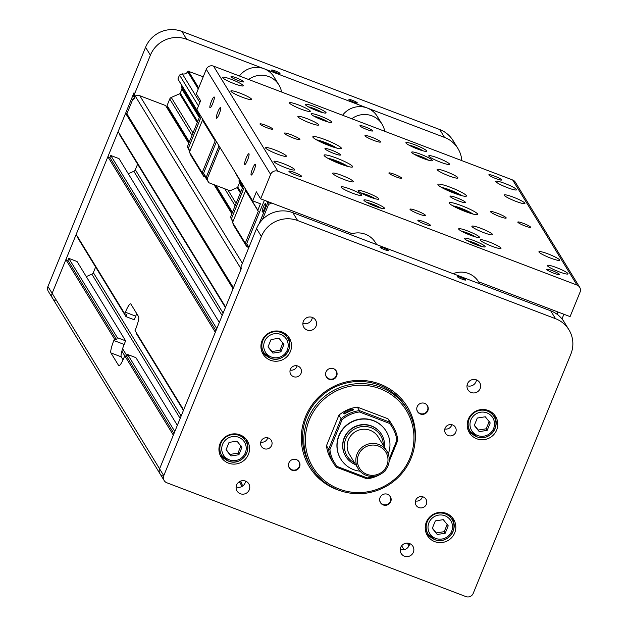 <?xml version="1.0" encoding="UTF-8"?>
<svg xmlns="http://www.w3.org/2000/svg" width="628" height="628" viewBox="0 0 628 628"><rect width="100%" height="100%" fill="white"/><g stroke="black" fill="none" stroke-linecap="round" stroke-linejoin="round"><path stroke-width="0.94" d="M453.133 273.682A21.022 20.504 -31.5 0 1 478.567 281.807L479.808 283.832M349.992 234.432A21.022 20.504 -31.5 0 1 375.426 242.549L376.667 244.582M136.771 313.686A11.21 1.97 -69.2 0 0 135.695 316.151L134.227 319.754L125.969 316.614L126.809 314.557L124.752 313.772L125.38 312.226A11.21 1.97 110.8 0 1 130.655 303.858A11.21 1.97 110.8 0 1 130.867 304.046L138.584 316.653A11.21 1.97 110.8 0 1 135.672 329.041L135.044 330.587L183.627 409.927L215.326 332.259L107.867 156.757L109.924 157.542L110.763 155.485L119.022 158.625L219.329 322.447M177.347 425.321L135.915 357.662L127.665 354.522L126.825 356.578L124.76 355.793L124.132 357.332A11.21 1.97 110.8 0 1 118.857 365.708A11.21 1.97 110.8 0 1 118.645 365.52L110.921 352.912A11.21 1.97 110.8 0 1 113.833 340.517L114.461 338.979L116.525 339.764L117.365 337.707L125.616 340.847L124.148 344.442A11.21 1.97 -69.2 0 0 121.235 356.837L123.057 359.805M136.472 332.919L136.268 333.429L183.423 410.437M107.867 156.757L76.169 234.432L124.752 313.772M125.969 316.614L77.393 237.274L77.597 236.764M127.665 354.522L174.812 431.522M126.825 356.578L173.972 433.587M124.76 355.793L173.344 435.133L159.591 468.826A5.605 5.471 148.5 0 0 162.652 475.93M407.282 543.102L408.985 545.889M401.637 545.81L404.008 549.681M188.745 143.365L165.588 105.543L139.801 95.731A5.605 5.471 -31.5 0 0 135.224 95.998L133.835 99.405L133.191 98.353L134.117 98.706M55.185 300.435A5.605 5.471 -31.5 0 1 52.132 293.331L65.877 259.639L67.942 260.424L68.782 258.367L77.032 261.507L125.616 340.847M86.279 276.61L91.845 274.169A2.802 2.732 148.5 0 0 93.344 272.638L95.621 267.049M128.269 173.728L133.835 171.287A2.802 2.732 148.5 0 0 135.326 169.756L137.611 164.175M225.405 307.555L119.375 134.392L119.579 133.89M125.6 113.291L233.059 288.794L225.609 307.053L118.15 131.55L125.6 113.291L126.895 113.786L133.191 98.353M240.697 481.064L241.929 483.929A2.802 2.732 -31.5 0 1 241.937 486.033L241.701 486.622M166.773 107.482L168.155 108.008L167.087 105.52L169.756 98.981A2.802 2.732 -31.5 0 1 171.248 97.45L179.671 93.76A1.123 1.091 148.5 0 0 180.267 93.148L181.908 89.129A1.123 1.091 148.5 0 0 181.9 88.281L181.571 87.52A1.123 1.091 -31.5 0 1 181.523 86.813A4.537 4.427 148.5 0 0 181.657 85.934M199.971 115.842L177.905 79.002L179.522 75.046L182.316 73.821A4.537 4.427 148.5 0 0 187.678 71.71A1.123 1.091 -31.5 0 1 188.212 71.231L203.229 76.789M65.877 259.639L114.461 338.979M67.942 260.424L116.525 339.764M68.782 258.367L117.365 337.707M109.924 157.542L215.954 330.705M110.763 155.485L216.793 328.648M126.895 113.786L233.459 287.82M135.224 95.998L240.548 268.015M214.062 184.718L231.858 213.771M168.155 108.008L189.169 142.321M215.451 185.244L232.281 212.735M167.087 105.52L189.35 141.881M216.04 185.472L232.462 212.288M243.279 185.77L235.398 172.896L243.091 186.249M177.905 79.002L200.167 115.364M179.522 75.046L198.456 105.967M182.316 73.821L199.869 102.497M188.416 71.145L198.684 87.92M407.815 543.134L409.197 545.394M384.713 131.283A21.022 20.504 148.5 0 0 382.044 124.171A21.022 20.504 148.5 0 0 351.79 118.755M342.582 115.254A21.022 20.504 -31.5 0 1 377.216 116.29L382.044 124.171M281.572 92.033A21.022 20.504 148.5 0 0 278.903 84.921A21.022 20.504 148.5 0 0 248.649 79.505M239.441 75.996A21.022 20.504 -31.5 0 1 274.075 77.032L278.903 84.921M550.693 310.813L555.521 318.694A28.025 27.342 -31.5 0 1 568.929 329.779L564.101 321.897A28.025 27.342 148.5 0 0 550.693 310.813L292.844 212.68A28.025 27.342 148.5 0 0 256.562 228.584L240.814 267.167A5.605 5.471 148.5 0 0 240.54 270.464M240.814 267.167L241.458 268.211L159.591 468.826A5.605 5.471 148.5 0 0 159.967 473.716L164.151 480.546A5.605 5.471 -31.5 0 0 166.828 482.767L465.945 596.6A5.605 5.471 -31.5 0 0 473.198 593.421L570.813 354.231A28.025 27.342 -31.5 0 0 568.929 329.779M241.945 447.309L238.915 454.735L230.947 455.991L226.017 449.829L229.047 442.402L237.007 441.146L241.945 447.309M242.432 436.02A14.012 13.667 -31.5 0 1 244.002 438.101L245.736 440.935A14.012 13.667 148.5 0 0 220.891 443.344A14.012 13.667 148.5 0 0 244.347 456.988A14.012 13.667 148.5 0 0 245.736 440.935C252.927 449.365 241.27 466.69 228.568 461.14L221.833 455.567L220.098 452.733A14.012 13.667 -31.5 0 1 218.96 450.394M230.947 455.991L229.981 454.421L237.949 453.157L240.979 445.731M237.949 453.157L238.915 454.735M226.127 449.57L229.981 454.421M490.209 422.942L487.179 430.361L479.219 431.624L474.289 425.454L477.319 418.036L485.279 416.772L490.209 422.942M490.696 411.654A14.012 13.667 -31.5 0 1 492.266 413.726L494 416.568A14.012 13.667 148.5 0 0 469.163 418.978A14.012 13.667 148.5 0 0 492.619 432.614A14.012 13.667 148.5 0 0 494 416.568C501.199 424.999 489.542 442.324 476.84 436.774L470.105 431.2L468.37 428.367A14.012 13.667 -31.5 0 1 467.232 426.02M479.219 431.624L478.253 430.047L486.213 428.791L489.243 421.364M486.213 428.791L487.179 430.361M474.391 425.203L478.253 430.047M344.701 413.915A4.545 0.989 156.7 0 1 348.469 411.364A4.545 0.989 156.7 0 1 352.96 410.351M388.237 453.973A26.627 25.976 148.5 0 0 386.228 431.31A26.627 25.976 148.5 0 0 353.25 421.341A26.627 25.976 148.5 0 0 340.816 459.115A26.627 25.976 148.5 0 0 360.079 471.212M381.526 434.364A21.022 20.504 148.5 0 0 381.447 434.238A21.022 20.504 148.5 0 0 352.81 427.723A21.022 20.504 148.5 0 0 345.596 456.187A21.022 20.504 148.5 0 0 345.675 456.32M326.481 445.692A35.035 34.171 148.5 0 0 331.199 459.508L333.35 463.032A35.035 34.171 -31.5 0 1 328.632 449.216L341.098 418.672L338.939 415.155L326.481 445.692L328.632 449.216A532.976 433.822 101.4 0 0 329.904 449.554A33.912 33.08 148.5 0 0 337.189 466.486L367.278 477.939A33.912 33.08 148.5 0 0 373.88 476.354M391.723 424.183L390.946 422.927A35.035 34.171 148.5 0 0 387.931 418.75L357.308 407.101A35.035 34.171 148.5 0 0 338.939 415.155M353.399 409.566C352.677 407.439 341.428 412.973 344.042 413.891L353.399 409.566M391.637 424.049L393.104 426.443A35.035 34.171 -31.5 0 1 397.822 440.259L389.101 461.651M379.759 474.65A35.035 34.171 -31.5 0 1 366.995 478.858L336.373 467.201A35.035 34.171 -31.5 0 1 333.35 463.032M393.104 426.443A35.035 34.171 -31.5 0 0 390.082 422.275A532.976 417.518 -146.2 0 1 389.533 423.413L359.436 411.96A33.912 33.08 148.5 0 0 342.15 419.535A532.976 433.822 101.4 0 0 341.098 418.672A35.035 34.171 -31.5 0 1 359.467 410.618L390.082 422.275L387.931 418.75M357.308 407.101L359.467 410.618A532.976 417.518 -146.2 0 0 359.436 411.96M385.859 469.579L385.364 470.804A35.035 34.171 -31.5 0 1 382.358 473.057M336.373 467.201A532.976 317.792 13.2 0 1 337.189 466.486M342.15 419.535L329.904 449.554M389.219 458.95L396.817 440.346A532.976 301.479 -62.5 0 1 397.822 440.259M396.817 440.346A33.912 33.08 148.5 0 0 389.533 423.413M367.278 477.939A532.976 317.792 13.2 0 1 366.995 478.858M340.729 458.982A26.627 25.976 -31.5 0 1 340.651 458.848A26.627 25.976 -31.5 0 1 353.085 421.082A26.627 25.976 -31.5 0 1 386.063 431.044A26.627 25.976 -31.5 0 1 386.142 431.177M299.061 461.729A5.793 5.652 -31.5 0 1 296.714 469.548A5.793 5.652 -31.5 0 1 289.194 467.774M297.295 460.041A5.628 5.495 -31.5 0 1 295.498 469.917A5.628 5.495 -31.5 0 1 288.495 465.426M427.338 405.492A5.793 5.652 -31.5 0 1 424.983 413.31A5.793 5.652 -31.5 0 1 417.463 411.536M425.572 403.804A5.628 5.495 -31.5 0 1 423.767 413.679A5.628 5.495 -31.5 0 1 416.764 409.197M381.118 488.898A56.049 54.675 148.5 0 0 407.297 409.377A56.049 54.675 148.5 0 0 330.94 392.013A56.049 54.675 148.5 0 0 311.692 467.915A56.049 54.675 148.5 0 0 381.118 488.898M311.692 467.915L310.413 465.811A56.049 54.675 -31.5 0 1 306.637 416.914A56.049 54.675 -31.5 0 1 353.988 381.746A56.049 54.675 -31.5 0 1 406.01 407.274L407.297 409.377M380.741 487.901A54.652 53.309 -31.5 0 1 305.789 433.399A54.652 53.309 -31.5 0 1 392.445 395.412A54.652 53.309 -31.5 0 1 380.741 487.901M388.394 250.454A4.545 0.604 -157.8 0 1 388.426 250.58A4.545 0.604 -157.8 0 1 383.991 249.418A4.545 0.604 -157.8 0 1 380.011 247.149A4.545 0.604 -157.8 0 1 384.069 248.154A4.545 0.604 -157.8 0 1 388.394 250.454M465.756 279.892A4.545 0.604 -157.8 0 1 465.78 280.017A4.545 0.604 -157.8 0 1 461.345 278.863A4.545 0.604 -157.8 0 1 457.365 276.587A4.545 0.604 -157.8 0 1 461.423 277.6A4.545 0.604 -157.8 0 1 465.756 279.892M455.747 432.268A5.793 5.652 -31.5 0 1 445.48 433.265A5.793 5.652 -31.5 0 1 447.474 425.415A5.793 5.652 -31.5 0 1 455.747 432.268M444.844 428.955A5.793 5.652 148.5 0 0 451.815 424.685M426.365 504.276A5.793 5.652 -31.5 0 1 416.089 505.273A5.793 5.652 -31.5 0 1 418.083 497.431A5.793 5.652 -31.5 0 1 426.365 504.276M415.453 500.971A5.793 5.652 148.5 0 0 422.424 496.701M271.649 445.401A5.793 5.652 -31.5 0 1 261.381 446.398A5.793 5.652 -31.5 0 1 263.368 438.548A5.793 5.652 -31.5 0 1 271.649 445.401M260.746 442.088A5.793 5.652 148.5 0 0 267.716 437.818M301.04 373.385A5.793 5.652 -31.5 0 1 290.772 374.382A5.793 5.652 -31.5 0 1 292.758 366.54A5.793 5.652 -31.5 0 1 301.04 373.385M290.128 370.073A5.793 5.652 148.5 0 0 297.099 365.81M480.153 388.606A6.892 6.72 -31.5 0 1 467.939 389.792A6.892 6.72 -31.5 0 1 470.309 380.458A6.892 6.72 -31.5 0 1 480.153 388.606M467.004 385.663A6.892 6.72 148.5 0 0 476.448 379.885M413.357 552.279A6.892 6.72 -31.5 0 1 401.143 553.464A6.892 6.72 -31.5 0 1 403.514 544.138A6.892 6.72 -31.5 0 1 413.357 552.279M400.209 549.343A6.892 6.72 148.5 0 0 409.652 543.565M249.261 489.832A6.892 6.72 -31.5 0 1 237.046 491.018A6.892 6.72 -31.5 0 1 239.417 481.684A6.892 6.72 -31.5 0 1 249.261 489.832M236.112 486.888A6.892 6.72 148.5 0 0 245.548 481.111M316.057 326.152A6.892 6.72 -31.5 0 1 303.842 327.337A6.892 6.72 -31.5 0 1 306.213 318.004A6.892 6.72 -31.5 0 1 316.057 326.152M302.908 323.216A6.892 6.72 148.5 0 0 312.344 317.43M336.176 370.795A5.793 5.652 -31.5 0 1 333.821 378.613A5.793 5.652 -31.5 0 1 326.301 376.839M326.011 371.964A5.793 5.652 -31.5 0 1 336.286 370.967A5.793 5.652 -31.5 0 1 334.292 378.81A5.793 5.652 -31.5 0 1 326.011 371.964M288.904 462.891A5.793 5.652 -31.5 0 1 299.171 461.894A5.793 5.652 -31.5 0 1 297.185 469.744A5.793 5.652 -31.5 0 1 288.904 462.891M390.231 496.418A5.793 5.652 -31.5 0 1 387.876 504.245A5.793 5.652 -31.5 0 1 380.356 502.471M380.066 497.588A5.793 5.652 -31.5 0 1 390.341 496.591A5.793 5.652 -31.5 0 1 388.347 504.441A5.793 5.652 -31.5 0 1 380.066 497.588M417.18 406.654A5.793 5.652 -31.5 0 1 427.448 405.664A5.793 5.652 -31.5 0 1 425.462 413.507A5.793 5.652 -31.5 0 1 417.18 406.654M164.151 480.546A5.605 5.471 -31.5 0 1 163.775 475.655L261.389 236.466A28.025 27.342 -31.5 0 1 297.664 220.561L292.844 212.68M555.521 318.694L297.664 220.561M290.403 351.507A15.417 15.041 -31.5 0 1 263.077 354.161A15.417 15.041 -31.5 0 1 268.368 333.287A15.417 15.041 -31.5 0 1 290.403 351.507M454.703 532.897A15.417 15.041 -31.5 0 1 427.378 535.543A15.417 15.041 -31.5 0 1 432.668 514.67A15.417 15.041 -31.5 0 1 454.703 532.897M496.685 430.015A15.417 15.041 -31.5 0 1 469.359 432.668A15.417 15.041 -31.5 0 1 474.65 411.795A15.417 15.041 -31.5 0 1 496.685 430.015M248.421 454.389A15.417 15.041 -31.5 0 1 221.095 457.035A15.417 15.041 -31.5 0 1 226.386 436.162A15.417 15.041 -31.5 0 1 248.421 454.389M414.684 444.734A57.454 56.049 148.5 0 0 373.856 382.162A57.454 56.049 148.5 0 0 305.514 416.686A57.454 56.049 148.5 0 0 339.834 490.57M247.361 444.891A15.417 15.041 148.5 0 0 246.16 439.231M220.13 455.174A15.417 15.041 148.5 0 0 224.62 458.809M495.625 420.517A15.417 15.041 148.5 0 0 494.424 414.865M468.394 430.8A15.417 15.041 148.5 0 0 472.884 434.443M453.644 523.399A15.417 15.041 148.5 0 0 452.443 517.739M426.412 533.682A15.417 15.041 148.5 0 0 430.902 537.317M448.714 514.528A14.012 13.667 -31.5 0 1 450.284 516.609L452.019 519.442A14.012 13.667 148.5 0 0 427.181 521.852A14.012 13.667 148.5 0 0 450.629 535.496A14.012 13.667 148.5 0 0 452.019 519.442C459.217 527.873 447.552 545.198 434.851 539.648L428.123 534.075L426.381 531.241A14.012 13.667 -31.5 0 1 425.25 528.902M289.343 342.009A15.417 15.041 148.5 0 0 288.142 336.357M262.111 352.292A15.417 15.041 148.5 0 0 266.602 355.935M284.413 333.146A14.012 13.667 -31.5 0 1 285.983 335.219L287.718 338.06A14.012 13.667 148.5 0 0 262.881 340.47A14.012 13.667 148.5 0 0 286.329 354.106A14.012 13.667 148.5 0 0 287.718 338.06C294.917 346.491 283.252 363.816 270.55 358.266L263.823 352.693L262.08 349.859A14.012 13.667 -31.5 0 1 260.95 347.512M358.51 454.79A15.417 15.041 -31.5 0 1 384.776 450.637A15.417 15.041 -31.5 0 1 374.783 475.137A15.417 15.041 -31.5 0 1 358.51 454.79M357.057 454.036A16.815 16.407 148.5 0 0 358.188 468.708A16.815 16.407 148.5 0 0 373.793 476.362A16.815 16.407 148.5 0 0 388.002 465.811A16.815 16.407 148.5 0 0 386.864 451.14A16.815 16.407 148.5 0 0 371.258 443.486A16.815 16.407 148.5 0 0 357.057 454.036M358.188 468.708L349.498 454.515A16.815 16.407 -31.5 0 1 355.275 431.75A16.815 16.407 -31.5 0 1 378.182 436.955L386.864 451.14M354.647 462.922A19.617 19.138 -31.5 0 1 345.793 438.87A19.617 19.138 -31.5 0 1 367.608 426.75A19.617 19.138 -31.5 0 1 383.331 445.362M384.446 447.183A21.022 20.504 148.5 0 0 381.604 434.498A21.022 20.504 148.5 0 0 362.097 424.928A21.022 20.504 148.5 0 0 344.34 438.116A21.022 20.504 148.5 0 0 345.753 456.446A21.022 20.504 148.5 0 0 355.762 464.744M334.402 369.107A5.628 5.495 -31.5 0 1 332.605 378.982A5.628 5.495 -31.5 0 1 325.602 374.5M388.465 494.738A5.628 5.495 -31.5 0 1 386.66 504.614A5.628 5.495 -31.5 0 1 379.657 500.124M432.409 528.077L436.272 532.921L444.231 531.665L447.262 524.239M437.237 534.499L432.3 528.336L435.33 520.91L443.29 519.654L448.227 525.817L445.197 533.243L437.237 534.499L436.272 532.921M444.231 531.665L445.197 533.243M268.109 346.695L271.971 351.539L279.931 350.283L282.961 342.857M272.937 353.117L267.999 346.946L271.029 339.528L278.997 338.264L283.927 344.434L280.897 351.853L272.937 353.117L271.971 351.539M279.931 350.283L280.897 351.853M134.541 97.662A5.605 5.471 -31.5 0 1 134.643 93.768L150.39 55.185A28.025 27.342 -31.5 0 1 186.665 39.281L444.522 137.414A28.025 27.342 -31.5 0 1 457.93 148.498A28.025 27.342 -31.5 0 1 461.8 160.619M186.665 39.281L181.845 31.4A28.025 27.342 148.5 0 0 145.563 47.304L47.948 286.494A5.605 5.471 148.5 0 0 48.325 291.384L52.509 298.221A5.605 5.471 -31.5 0 1 52.132 293.331L133.999 92.716A5.605 5.471 -31.5 0 0 134.376 97.607L134.486 97.787M279.97 73.382A4.545 0.604 -157.8 0 1 279.994 73.507A4.545 0.604 -157.8 0 1 275.566 72.346A4.545 0.604 -157.8 0 1 271.586 70.077A4.545 0.604 -157.8 0 1 275.645 71.082A4.545 0.604 -157.8 0 1 279.97 73.382M357.324 102.819A4.545 0.604 -157.8 0 1 357.356 102.945A4.545 0.604 -157.8 0 1 352.92 101.783A4.545 0.604 -157.8 0 1 348.94 99.514A4.545 0.604 -157.8 0 1 352.999 100.527A4.545 0.604 -157.8 0 1 357.324 102.819M181.845 31.4L439.694 129.533L444.522 137.414M457.93 148.498L453.102 140.617A28.025 27.342 148.5 0 0 439.694 129.533M464.806 232.862L472.115 235.853M467.679 234.134L467.844 233.726M364.248 194.594L371.548 197.584M367.113 195.865L367.286 195.457M412.039 146.693L419.347 149.684M414.912 147.965L415.084 147.556M417.832 156.152L425.14 159.135M420.705 157.424L420.87 157.016M456.132 207.57L461.659 209.132L468.841 212.79M461.329 209.933L461.659 209.132M331.066 159.975L336.6 161.537L343.783 165.195M336.27 162.338L336.6 161.537M264.388 200.261L246.686 243.648L248.256 247.299L246.788 246.741L245.258 243.185L258.273 211.291L257.818 210.231L260.439 203.802L252.699 200.858L256.373 191.854L260.651 198.841L352.19 233.679M478.544 281.768L570.083 316.606L580.052 292.169A5.605 5.471 -31.5 0 0 576.991 285.065L277.882 171.224L213.536 66.136A5.605 5.471 148.5 0 0 206.282 69.316L196.305 93.753L200.583 100.739L196.909 109.743L252.699 200.858M211.424 101.296A5.793 1.021 110.8 0 1 214.148 96.963A5.793 1.021 110.8 0 1 213.041 102.741A5.793 1.021 110.8 0 1 210.027 107.796A5.793 1.021 110.8 0 1 211.424 101.296M217.861 111.8A5.793 1.021 110.8 0 1 220.585 107.474A5.793 1.021 110.8 0 1 219.47 113.252A5.793 1.021 110.8 0 1 216.464 118.299A5.793 1.021 110.8 0 1 217.861 111.8M246.168 158.044A5.793 1.021 110.8 0 1 248.9 153.711A5.793 1.021 110.8 0 1 247.785 159.488A5.793 1.021 110.8 0 1 244.779 164.544A5.793 1.021 110.8 0 1 246.168 158.044M252.605 168.547A5.793 1.021 110.8 0 1 255.329 164.222A5.793 1.021 110.8 0 1 254.222 170A5.793 1.021 110.8 0 1 251.208 175.047A5.793 1.021 110.8 0 1 252.605 168.547M213.536 66.136L512.644 179.977L576.991 285.065M579.675 287.279L515.329 182.191A5.605 5.471 148.5 0 0 512.644 179.977M206.282 69.316L270.629 174.403A5.605 5.471 -31.5 0 1 277.882 171.224M270.629 174.403L260.651 198.841M506.144 217.798A8.407 1.115 -157.8 0 1 506.192 218.034A8.407 1.115 -157.8 0 1 497.988 215.883A8.407 1.115 -157.8 0 1 490.625 211.675A8.407 1.115 -157.8 0 1 498.13 213.544A8.407 1.115 -157.8 0 1 506.144 217.798M380.482 141.763A8.407 1.115 -157.8 0 1 380.529 141.999A8.407 1.115 -157.8 0 1 372.326 139.848A8.407 1.115 -157.8 0 1 364.962 135.64A8.407 1.115 -157.8 0 1 372.467 137.508A8.407 1.115 -157.8 0 1 380.482 141.763M299.862 139.29A8.407 1.115 -157.8 0 1 299.909 139.526A8.407 1.115 -157.8 0 1 291.706 137.375A8.407 1.115 -157.8 0 1 284.335 133.167A8.407 1.115 -157.8 0 1 291.847 135.036A8.407 1.115 -157.8 0 1 299.862 139.29M425.525 215.326A8.407 1.115 -157.8 0 1 425.572 215.561A8.407 1.115 -157.8 0 1 417.369 213.41A8.407 1.115 -157.8 0 1 410.005 209.203A8.407 1.115 -157.8 0 1 417.51 211.071A8.407 1.115 -157.8 0 1 425.525 215.326M272.678 128.944A6.892 0.911 -157.8 0 1 272.717 129.132A6.892 0.911 -157.8 0 1 265.989 127.374A6.892 0.911 -157.8 0 1 259.961 123.928A6.892 0.911 -157.8 0 1 266.115 125.459A6.892 0.911 -157.8 0 1 272.678 128.944M301.636 176.233A6.892 0.911 -157.8 0 1 301.675 176.429A6.892 0.911 -157.8 0 1 294.948 174.67A6.892 0.911 -157.8 0 1 288.911 171.216A6.892 0.911 -157.8 0 1 295.066 172.747A6.892 0.911 -157.8 0 1 301.636 176.233M430.557 225.303A6.892 0.911 -157.8 0 1 430.604 225.491A6.892 0.911 -157.8 0 1 423.876 223.733A6.892 0.911 -157.8 0 1 417.84 220.287A6.892 0.911 -157.8 0 1 423.994 221.817A6.892 0.911 -157.8 0 1 430.557 225.303M559.485 274.373A6.892 0.911 -157.8 0 1 559.524 274.562A6.892 0.911 -157.8 0 1 552.805 272.803A6.892 0.911 -157.8 0 1 546.768 269.357A6.892 0.911 -157.8 0 1 552.923 270.888A6.892 0.911 -157.8 0 1 559.485 274.373M530.534 227.077A6.892 0.911 -157.8 0 1 530.574 227.273A6.892 0.911 -157.8 0 1 523.846 225.515A6.892 0.911 -157.8 0 1 517.81 222.061A6.892 0.911 -157.8 0 1 523.964 223.592A6.892 0.911 -157.8 0 1 530.534 227.077M401.606 178.014A6.892 0.911 -157.8 0 1 401.645 178.203A6.892 0.911 -157.8 0 1 394.918 176.444A6.892 0.911 -157.8 0 1 388.889 172.998A6.892 0.911 -157.8 0 1 395.043 174.529A6.892 0.911 -157.8 0 1 401.606 178.014M501.576 179.789A6.892 0.911 -157.8 0 1 501.615 179.977A6.892 0.911 -157.8 0 1 494.888 178.219A6.892 0.911 -157.8 0 1 488.859 174.772A6.892 0.911 -157.8 0 1 495.013 176.303A6.892 0.911 -157.8 0 1 501.576 179.789M372.647 130.726A6.892 0.911 -157.8 0 1 372.687 130.914A6.892 0.911 -157.8 0 1 365.967 129.156A6.892 0.911 -157.8 0 1 359.93 125.71A6.892 0.911 -157.8 0 1 366.085 127.241A6.892 0.911 -157.8 0 1 372.647 130.726M243.719 81.656A6.892 0.911 -157.8 0 1 243.758 81.844A6.892 0.911 -157.8 0 1 237.039 80.086A6.892 0.911 -157.8 0 1 231.002 76.64A6.892 0.911 -157.8 0 1 237.156 78.17A6.892 0.911 -157.8 0 1 243.719 81.656M426.585 150.846A11.21 1.484 -157.8 0 1 426.648 151.16A11.21 1.484 -157.8 0 1 415.705 148.294A11.21 1.484 -157.8 0 1 405.892 142.682A11.21 1.484 -157.8 0 1 415.901 145.178A11.21 1.484 -157.8 0 1 426.585 150.846M326.018 112.577A11.21 1.484 -157.8 0 1 326.081 112.883A11.21 1.484 -157.8 0 1 315.146 110.018A11.21 1.484 -157.8 0 1 305.326 104.413A11.21 1.484 -157.8 0 1 315.342 106.901A11.21 1.484 -157.8 0 1 326.018 112.577M331.812 122.028A11.21 1.484 -157.8 0 1 331.874 122.342A11.21 1.484 -157.8 0 1 320.939 119.477A11.21 1.484 -157.8 0 1 311.119 113.872A11.21 1.484 -157.8 0 1 321.128 116.361A11.21 1.484 -157.8 0 1 331.812 122.028M432.37 160.305A11.21 1.484 -157.8 0 1 432.441 160.611A11.21 1.484 -157.8 0 1 421.498 157.754A11.21 1.484 -157.8 0 1 411.678 152.141A11.21 1.484 -157.8 0 1 421.694 154.637A11.21 1.484 -157.8 0 1 432.37 160.305M479.345 237.015A11.21 1.484 -157.8 0 1 479.415 237.329A11.21 1.484 -157.8 0 1 468.472 234.464A11.21 1.484 -157.8 0 1 458.652 228.859A11.21 1.484 -157.8 0 1 468.669 231.347A11.21 1.484 -157.8 0 1 479.345 237.015M485.138 246.474A11.21 1.484 -157.8 0 1 485.201 246.788A11.21 1.484 -157.8 0 1 474.266 243.923A11.21 1.484 -157.8 0 1 464.445 238.318A11.21 1.484 -157.8 0 1 474.462 240.807A11.21 1.484 -157.8 0 1 485.138 246.474M378.786 198.746A11.21 1.484 -157.8 0 1 378.849 199.06A11.21 1.484 -157.8 0 1 367.906 196.195A11.21 1.484 -157.8 0 1 358.093 190.582A11.21 1.484 -157.8 0 1 368.102 193.079A11.21 1.484 -157.8 0 1 378.786 198.746M384.572 208.206A11.21 1.484 -157.8 0 1 384.642 208.512A11.21 1.484 -157.8 0 1 373.699 205.654A11.21 1.484 -157.8 0 1 363.879 200.042A11.21 1.484 -157.8 0 1 373.896 202.538A11.21 1.484 -157.8 0 1 384.572 208.206M563.905 314.251L562.131 318.616L561.542 318.388M466.345 195.598A15.417 2.041 -157.8 0 1 466.431 196.022A15.417 2.041 -157.8 0 1 451.391 192.089A15.417 2.041 -157.8 0 1 437.897 184.381A15.417 2.041 -157.8 0 1 451.665 187.803A15.417 2.041 -157.8 0 1 466.345 195.598M341.287 148.004A15.417 2.041 -157.8 0 1 341.373 148.428A15.417 2.041 -157.8 0 1 326.332 144.495A15.417 2.041 -157.8 0 1 312.83 136.786A15.417 2.041 -157.8 0 1 326.599 140.209A15.417 2.041 -157.8 0 1 341.287 148.004M352.544 166.396A15.417 2.041 -157.8 0 1 352.638 166.82A15.417 2.041 -157.8 0 1 337.597 162.888A15.417 2.041 -157.8 0 1 324.095 155.171A15.417 2.041 -157.8 0 1 337.864 158.601A15.417 2.041 -157.8 0 1 352.544 166.396M477.61 213.991A15.417 2.041 -157.8 0 1 477.696 214.415A15.417 2.041 -157.8 0 1 462.655 210.482A15.417 2.041 -157.8 0 1 449.153 202.766A15.417 2.041 -157.8 0 1 462.922 206.196A15.417 2.041 -157.8 0 1 477.61 213.991M437.198 169.796A11.21 1.484 -157.8 0 1 437.135 169.489A11.21 1.484 -157.8 0 1 448.07 172.347A11.21 1.484 -157.8 0 1 457.89 177.959A11.21 1.484 -157.8 0 1 447.874 175.463A11.21 1.484 -157.8 0 1 437.198 169.796M495.877 181.649A11.21 1.484 -157.8 0 1 495.806 181.343A11.21 1.484 -157.8 0 1 506.749 184.2A11.21 1.484 -157.8 0 1 516.569 189.813A11.21 1.484 -157.8 0 1 506.553 187.317A11.21 1.484 -157.8 0 1 495.877 181.649M504.237 195.308A11.21 1.484 -157.8 0 1 504.174 195.002A11.21 1.484 -157.8 0 1 515.117 197.867A11.21 1.484 -157.8 0 1 524.93 203.472A11.21 1.484 -157.8 0 1 514.921 200.984A11.21 1.484 -157.8 0 1 504.237 195.308M428.83 156.137A11.21 1.484 -157.8 0 1 428.767 155.823A11.21 1.484 -157.8 0 1 439.71 158.688A11.21 1.484 -157.8 0 1 449.522 164.293A11.21 1.484 -157.8 0 1 439.514 161.804A11.21 1.484 -157.8 0 1 428.83 156.137M318.584 124.658A11.21 1.484 -157.8 0 1 318.647 124.964A11.21 1.484 -157.8 0 1 307.712 122.099A11.21 1.484 -157.8 0 1 297.892 116.494A11.21 1.484 -157.8 0 1 307.908 118.982A11.21 1.484 -157.8 0 1 318.584 124.658M243.177 85.479A11.21 1.484 -157.8 0 1 243.24 85.785A11.21 1.484 -157.8 0 1 232.305 82.927A11.21 1.484 -157.8 0 1 222.485 77.315A11.21 1.484 -157.8 0 1 232.501 79.811A11.21 1.484 -157.8 0 1 243.177 85.479M251.545 99.138A11.21 1.484 -157.8 0 1 251.608 99.452A11.21 1.484 -157.8 0 1 240.665 96.586A11.21 1.484 -157.8 0 1 230.845 90.982A11.21 1.484 -157.8 0 1 240.862 93.47A11.21 1.484 -157.8 0 1 251.545 99.138M310.216 110.991A11.21 1.484 -157.8 0 1 310.287 111.305A11.21 1.484 -157.8 0 1 299.344 108.44A11.21 1.484 -157.8 0 1 289.524 102.835A11.21 1.484 -157.8 0 1 299.54 105.323A11.21 1.484 -157.8 0 1 310.216 110.991M471.942 226.543A11.21 1.484 -157.8 0 1 471.879 226.237A11.21 1.484 -157.8 0 1 482.822 229.094A11.21 1.484 -157.8 0 1 492.635 234.707A11.21 1.484 -157.8 0 1 482.626 232.211A11.21 1.484 -157.8 0 1 471.942 226.543M547.349 265.723A11.21 1.484 -157.8 0 1 547.286 265.409A11.21 1.484 -157.8 0 1 558.229 268.274A11.21 1.484 -157.8 0 1 568.042 273.879A11.21 1.484 -157.8 0 1 558.033 271.39A11.21 1.484 -157.8 0 1 547.349 265.723M538.989 252.064A11.21 1.484 -157.8 0 1 538.926 251.75A11.21 1.484 -157.8 0 1 549.861 254.615A11.21 1.484 -157.8 0 1 559.681 260.22A11.21 1.484 -157.8 0 1 549.665 257.731A11.21 1.484 -157.8 0 1 538.989 252.064M480.31 240.21A11.21 1.484 -157.8 0 1 480.247 239.896A11.21 1.484 -157.8 0 1 491.182 242.761A11.21 1.484 -157.8 0 1 501.003 248.366A11.21 1.484 -157.8 0 1 490.986 245.878A11.21 1.484 -157.8 0 1 480.31 240.21M353.329 181.406A11.21 1.484 -157.8 0 1 353.399 181.712A11.21 1.484 -157.8 0 1 342.456 178.854A11.21 1.484 -157.8 0 1 332.636 173.242A11.21 1.484 -157.8 0 1 342.653 175.73A11.21 1.484 -157.8 0 1 353.329 181.406M361.697 195.065A11.21 1.484 -157.8 0 1 361.759 195.371A11.21 1.484 -157.8 0 1 350.824 192.513A11.21 1.484 -157.8 0 1 341.004 186.901A11.21 1.484 -157.8 0 1 351.021 189.397A11.21 1.484 -157.8 0 1 361.697 195.065M286.289 155.885A11.21 1.484 -157.8 0 1 286.352 156.199A11.21 1.484 -157.8 0 1 275.417 153.334A11.21 1.484 -157.8 0 1 265.597 147.729A11.21 1.484 -157.8 0 1 275.614 150.218A11.21 1.484 -157.8 0 1 286.289 155.885M294.658 169.552A11.21 1.484 -157.8 0 1 294.72 169.858A11.21 1.484 -157.8 0 1 283.778 167.001A11.21 1.484 -157.8 0 1 273.965 161.388A11.21 1.484 -157.8 0 1 283.974 163.877A11.21 1.484 -157.8 0 1 294.658 169.552M465.529 202.342A8.407 1.115 -157.8 0 1 465.576 202.577A8.407 1.115 -157.8 0 1 457.372 200.426A8.407 1.115 -157.8 0 1 450.009 196.219A8.407 1.115 -157.8 0 1 457.522 198.087A8.407 1.115 -157.8 0 1 465.529 202.342M340.47 154.747A8.407 1.115 -157.8 0 1 340.517 154.983A8.407 1.115 -157.8 0 1 332.314 152.832A8.407 1.115 -157.8 0 1 324.951 148.624A8.407 1.115 -157.8 0 1 332.463 150.492A8.407 1.115 -157.8 0 1 340.47 154.747M202.279 118.504L202.483 120.183L215.161 140.884L202.028 119.116M214.949 139.204L214.698 139.816M216.456 141.661L203.574 173.242L205.144 176.892L203.676 176.327L202.145 172.779L215.161 140.884M202.145 172.779L189.468 152.078L190.998 155.626L203.676 176.327M189.468 152.078L202.483 120.183M219.031 145.869L206.149 177.449L207.727 181.1L205.144 176.892M203.574 173.242L206.149 177.449M219.996 147.447L207.114 179.019L208.677 182.669L230.013 190.786L237.164 187.654A1.123 1.091 148.5 0 0 237.761 187.042L239.401 183.023A1.123 1.091 148.5 0 0 239.394 182.183L239.064 181.413A1.123 1.091 -31.5 0 1 239.017 180.707A4.537 4.427 148.5 0 0 239.158 179.828M219.062 145.916L206.18 177.496L208.677 182.669M206.18 177.496L207.114 179.019M201.211 116.761L188.322 148.334L189.695 151.521M189.923 150.956L188.322 148.334M189.656 151.607L187.356 146.764L200.246 115.183M188.337 148.294L201.18 116.706M189.687 151.536L187.356 146.764M558.049 315.021L556.879 311.582M245.391 188.91L245.595 190.59L258.273 211.291M257.818 210.231L245.14 189.523M245.258 243.185L232.58 222.485L234.111 226.041L246.788 246.741M232.58 222.485L245.595 190.59M269.279 202.122L267.63 202.844L259.081 223.788M246.686 243.648L248.924 247.306M248.256 247.299L248.657 247.95M266.547 201.086L267.63 202.844M264.49 208.559A4.624 0.809 110.8 0 1 262.316 212.013A4.624 0.809 110.8 0 1 263.203 207.397A4.624 0.809 110.8 0 1 265.605 203.37A4.624 0.809 110.8 0 1 264.49 208.559M271.72 203.048L268.588 204.422L262.371 219.659M351.178 233.993L350.817 233.153M269.357 202.153L267.661 202.899L259.223 223.576M267.661 202.899L268.588 204.422M244.323 187.168L231.434 218.748L232.807 221.935M233.035 221.362L231.434 218.748M232.776 222.014L230.468 217.17L243.358 185.59M231.449 218.701L244.292 187.113M232.8 221.943L230.468 217.17M332.118 146.669L332.518 146.811M325.014 143.945L325.335 143.145L332.243 146.363M319.809 141.583L325.335 143.145M457.176 194.264L457.584 194.405M450.072 191.54L450.394 190.739L457.31 193.958M444.867 189.177L450.394 190.739M314.353 109.696L314.518 109.28L318.663 111.211M311.48 108.424L314.518 109.28M320.139 119.147L320.311 118.739L324.456 120.67M317.273 117.876L320.311 118.739M372.906 205.325L373.071 204.909L377.224 206.84M370.033 204.053L373.071 204.909M473.473 243.593L473.638 243.185L477.782 245.108M470.6 242.322L473.638 243.185M125.38 312.226L135.695 316.151M110.921 352.912L121.235 356.837M118.645 365.52L119.139 365.708M113.833 340.517L124.148 344.442M47.948 286.494L163.775 475.655M121.871 351.107L124.752 355.809M122.578 348.728L127.044 356.021M91.845 274.169L180.165 418.405M93.344 272.638L181.139 416.019M133.835 171.287L222.147 315.531M135.326 169.756L223.128 313.144M139.801 95.731L242.4 263.289M169.756 98.981L192.019 135.342M224.738 188.785L235.131 205.749M171.248 97.45L192.992 132.955M227.917 189.986L236.104 203.362M179.671 93.76L197.263 122.491M237.164 187.654L240.375 192.898M180.267 93.148L197.647 121.534M237.761 187.042L240.767 191.94M181.908 89.129L199.288 117.514M239.401 183.023L242.4 187.929M181.9 88.281L199.492 117.02M239.394 182.183L242.604 187.427M181.571 87.52L199.547 116.879M239.064 181.413L242.667 187.285M181.523 86.813L199.704 116.51M239.017 180.707L242.816 186.916M187.678 71.71L198.252 88.98M188.212 71.231L198.581 88.179M236.199 486.323L236.654 487.077M239.315 481.747L241.937 486.033M240.281 481.236L241.929 483.929M229.361 459.884A12.332 12.026 -31.5 0 1 226.465 439.168A12.332 12.026 -31.5 0 1 246.113 446.649A12.332 12.026 -31.5 0 1 229.361 459.884M477.625 435.518A12.332 12.026 -31.5 0 1 474.729 414.802A12.332 12.026 -31.5 0 1 494.385 422.283A12.332 12.026 -31.5 0 1 477.625 435.518M256.562 228.584L261.389 236.466M435.644 538.392A12.332 12.026 -31.5 0 1 432.747 517.676A12.332 12.026 -31.5 0 1 452.395 525.157A12.332 12.026 -31.5 0 1 435.644 538.392M271.343 357.01A12.332 12.026 -31.5 0 1 268.446 336.294A12.332 12.026 -31.5 0 1 288.095 343.775A12.332 12.026 -31.5 0 1 271.343 357.01M134.643 93.768L133.999 92.716M145.563 47.304L150.39 55.185M461.635 231.261A8.69 1.146 -157.8 0 1 468.841 233.569A8.69 1.146 -157.8 0 1 475.608 236.96M361.069 192.984A8.69 1.146 -157.8 0 1 368.275 195.3A8.69 1.146 -157.8 0 1 375.042 198.691M408.867 145.084A8.69 1.146 -157.8 0 1 416.074 147.399A8.69 1.146 -157.8 0 1 422.84 150.791M414.661 154.543A8.69 1.146 -157.8 0 1 421.867 156.859A8.69 1.146 -157.8 0 1 428.634 160.242M452.827 205.835A12.332 1.633 -157.8 0 1 463.205 209.14A12.332 1.633 -157.8 0 1 472.923 214.038M327.769 158.24A12.332 1.633 -157.8 0 1 338.139 161.545A12.332 1.633 -157.8 0 1 347.865 166.436M316.504 139.848A12.332 1.633 -157.8 0 1 326.882 143.153A12.332 1.633 -157.8 0 1 336.608 148.051M441.57 187.442A12.332 1.633 -157.8 0 1 451.94 190.747A12.332 1.633 -157.8 0 1 461.666 195.646M308.301 106.815A8.69 1.146 -157.8 0 1 315.507 109.131A8.69 1.146 -157.8 0 1 322.274 112.514M314.094 116.274A8.69 1.146 -157.8 0 1 321.3 118.582A8.69 1.146 -157.8 0 1 328.067 121.973M366.862 202.444A8.69 1.146 -157.8 0 1 374.068 204.759A8.69 1.146 -157.8 0 1 380.835 208.143M467.42 240.712A8.69 1.146 -157.8 0 1 474.627 243.028A8.69 1.146 -157.8 0 1 481.393 246.419M52.509 298.221L159.967 473.716M475.71 236.992L471.204 234.582L461.541 231.206M375.144 198.715L370.646 196.313L360.974 192.929M422.942 150.814L418.444 148.412L408.773 145.029M428.736 160.273L424.238 157.871L414.566 154.488M473.088 214.077L466.573 210.576L452.686 205.749M348.03 166.483L341.506 162.982L327.628 158.154M336.765 148.09L330.25 144.589L316.363 139.761M461.823 195.685L455.308 192.184L441.421 187.356M322.384 112.545L317.878 110.136L308.207 106.76M328.177 122.005L323.671 119.595L314 116.219M380.937 208.174L376.439 205.772L366.768 202.389M481.503 246.443L476.997 244.041L467.326 240.665"/></g></svg>
